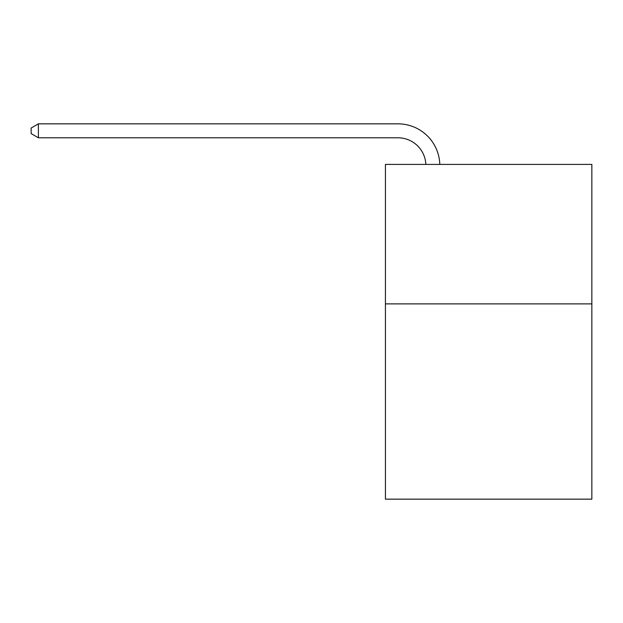 <?xml version="1.0" encoding="UTF-8"?>
<svg xmlns="http://www.w3.org/2000/svg" width="623" height="623" viewBox="0 0 623 623"><rect width="100%" height="100%" fill="white"/><g stroke="black" fill="none" stroke-linecap="round" stroke-linejoin="round"><path stroke-width="0.93" d="M591.85 303.884L591.85 499.155L385.427 499.155L385.427 164.41L591.85 164.41L591.85 303.884L385.427 303.884M397.972 137.792A27.895 27.895 0 0 1 425.844 164.41A27.895 27.895 0 0 0 397.972 137.792A27.895 27.895 0 0 1 425.844 164.41A27.895 27.895 0 0 0 397.972 137.792A27.895 27.895 0 0 1 425.844 164.41A27.895 27.895 0 0 0 397.972 137.792A27.895 27.895 0 0 1 425.844 164.41A27.895 27.895 0 0 0 397.972 137.792A27.895 27.895 0 0 1 425.844 164.41A27.895 27.895 0 0 0 397.972 137.792A27.895 27.895 0 0 1 425.844 164.41A27.895 27.895 0 0 0 397.972 137.792A27.895 27.895 0 0 1 425.844 164.41A27.895 27.895 0 0 0 397.972 137.792A27.895 27.895 0 0 1 425.844 164.41A27.895 27.895 0 0 0 397.972 137.792A27.895 27.895 0 0 1 425.844 164.41A27.895 27.895 0 0 0 397.972 137.792A27.895 27.895 0 0 1 425.844 164.41A27.895 27.895 0 0 0 397.972 137.792A27.895 27.895 0 0 1 425.844 164.41A27.895 27.895 0 0 0 397.972 137.792A27.895 27.895 0 0 1 425.844 164.41A27.895 27.895 0 0 0 397.972 137.792A27.895 27.895 0 0 1 425.844 164.41A27.895 27.895 0 0 0 397.972 137.792A27.895 27.895 0 0 1 425.844 164.41A27.895 27.895 0 0 0 397.972 137.792L38.4 137.792L31.15 133.61L31.15 128.034L38.4 123.845L397.972 123.845A41.842 41.842 0 0 1 439.799 164.41M38.4 137.792L38.4 123.845L397.972 123.845"/></g></svg>

